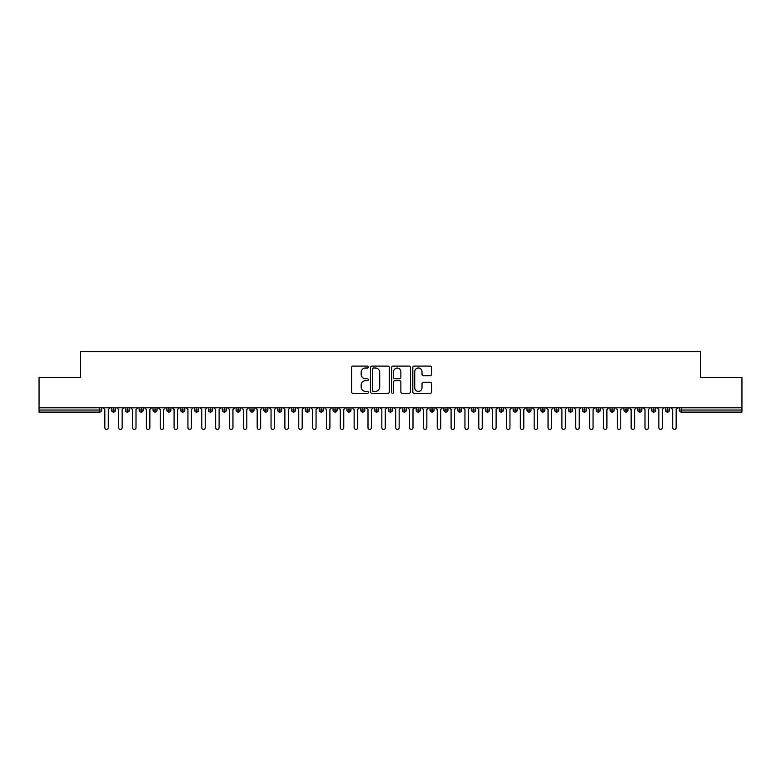 <?xml version="1.0" encoding="UTF-8"?>
<svg xmlns="http://www.w3.org/2000/svg" width="781" height="781" viewBox="0 0 781 781"><rect width="100%" height="100%" fill="white"/><g stroke="black" fill="none" stroke-linecap="round" stroke-linejoin="round"><path stroke-width="1.17" d="M368.339 367.05A0.947 0.947 0 0 0 367.392 366.104L352.944 366.104A1.357 1.357 0 0 0 351.587 367.46L351.587 391.935A1.357 1.357 0 0 0 352.944 393.292L367.392 393.292A0.947 0.947 0 0 0 368.339 392.335A0.947 0.947 0 0 0 367.392 391.388L365.518 391.388A4.354 4.354 0 0 1 361.173 387.034L361.173 385.004A4.354 4.354 0 0 1 365.518 380.65L367.392 380.65A0.947 0.947 0 0 0 368.339 379.693A0.947 0.947 0 0 0 367.392 378.746L365.518 378.746A4.354 4.354 0 0 1 361.173 374.392L361.173 372.352A4.354 4.354 0 0 1 365.518 368.007L367.392 368.007A0.947 0.947 0 0 0 368.339 367.05M430.233 375.69A1.357 1.357 0 0 0 431.59 374.324L431.59 367.46A1.357 1.357 0 0 0 430.233 366.104L414.194 366.104A1.357 1.357 0 0 0 412.827 367.46L412.827 391.935A1.357 1.357 0 0 0 414.194 393.292L430.233 393.292A1.357 1.357 0 0 0 431.59 391.935L431.59 383.637A1.357 1.357 0 0 0 430.233 382.28L423.37 382.28A1.357 1.357 0 0 0 422.004 383.637L422.004 387.747A3.641 3.641 0 0 1 418.372 391.388A3.641 3.641 0 0 1 414.731 387.747L414.731 371.639A3.641 3.641 0 0 1 418.372 368.007A3.641 3.641 0 0 1 422.004 371.639L422.004 374.324A1.357 1.357 0 0 0 423.37 375.69L430.233 375.69M39.05 407.809L741.95 407.809L741.95 377.477L700.401 377.477L700.401 351.577L80.599 351.577L80.599 377.477L39.05 377.477L39.05 410.025L99.607 410.025L99.607 407.809M389.309 367.46A1.357 1.357 0 0 0 387.952 366.104L371.912 366.104A1.357 1.357 0 0 0 370.545 367.46L370.545 391.935A1.357 1.357 0 0 0 371.912 393.292L387.952 393.292A1.357 1.357 0 0 0 389.309 391.935L389.309 367.46M393.048 366.104L409.088 366.104A1.357 1.357 0 0 1 410.455 367.46L410.455 391.935A1.357 1.357 0 0 1 409.088 393.292L402.225 393.292A1.357 1.357 0 0 1 400.868 391.935L400.868 382.007A1.357 1.357 0 0 0 399.511 380.65L394.952 380.65A1.357 1.357 0 0 0 393.595 382.007L393.595 392.335A0.947 0.947 0 0 1 392.638 393.292A0.947 0.947 0 0 1 391.691 392.335L391.691 367.46A1.357 1.357 0 0 1 393.048 366.104M101.686 410.025L99.607 410.025L99.607 412.104A2.079 2.079 0 0 0 101.686 410.025L101.686 407.809L101.686 410.025A2.079 2.079 0 0 1 99.607 412.104L39.05 412.104L39.05 410.025M741.95 407.809L741.95 412.104L681.393 412.104A2.079 2.079 0 0 1 679.314 410.025L679.314 407.809M113.528 407.809L113.528 412.104A2.079 2.079 0 0 1 111.449 410.025L111.449 407.809L111.449 410.025A2.079 2.079 0 0 0 113.528 412.104A2.079 2.079 0 0 0 115.539 410.035L115.539 407.809M127.381 407.809L127.381 412.104A2.079 2.079 0 0 1 125.302 410.025L125.302 407.809L125.302 410.025A2.079 2.079 0 0 0 127.381 412.104A2.079 2.079 0 0 0 129.392 410.035L129.392 407.809M141.234 407.809L141.234 412.104A2.079 2.079 0 0 1 139.155 410.025L139.155 407.809L139.155 410.025A2.079 2.079 0 0 0 141.234 412.104A2.079 2.079 0 0 0 143.235 410.035L143.235 407.809M155.077 407.809L155.077 412.104A2.079 2.079 0 0 1 153.008 410.025L153.008 407.809L153.008 410.025A2.079 2.079 0 0 0 155.077 412.104A2.079 2.079 0 0 0 157.088 410.035L157.088 407.809M168.93 407.809L168.93 412.104A2.079 2.079 0 0 1 166.851 410.025L166.851 407.809L166.851 410.025A2.079 2.079 0 0 0 168.93 412.104A2.079 2.079 0 0 0 170.941 410.035L170.941 407.809M182.783 407.809L182.783 412.104A2.079 2.079 0 0 1 180.704 410.025L180.704 407.809L180.704 410.025A2.079 2.079 0 0 0 182.783 412.104A2.079 2.079 0 0 0 184.785 410.035L184.785 407.809M196.627 407.809L196.627 412.104A2.079 2.079 0 0 1 194.557 410.025L194.557 407.809L194.557 410.025A2.079 2.079 0 0 0 196.627 412.104A2.079 2.079 0 0 0 198.638 410.035L198.638 407.809M210.479 407.809L210.479 412.104A2.079 2.079 0 0 1 208.4 410.025L208.4 407.809L208.4 410.025A2.079 2.079 0 0 0 210.479 412.104A2.079 2.079 0 0 0 212.491 410.035L212.491 407.809M224.332 407.809L224.332 412.104A2.079 2.079 0 0 1 222.253 410.025L222.253 407.809L222.253 410.025A2.079 2.079 0 0 0 224.332 412.104A2.079 2.079 0 0 0 226.344 410.035L226.344 407.809M238.185 407.809L238.185 412.104A2.079 2.079 0 0 1 236.106 410.025L236.106 407.809L236.106 410.025A2.079 2.079 0 0 0 238.185 412.104A2.079 2.079 0 0 0 240.187 410.035L240.187 407.809M252.029 407.809L252.029 412.104A2.079 2.079 0 0 1 249.959 410.025L249.959 407.809L249.959 410.025A2.079 2.079 0 0 0 252.029 412.104A2.079 2.079 0 0 0 254.04 410.035L254.04 407.809M265.882 407.809L265.882 412.104A2.079 2.079 0 0 1 263.802 410.025L263.802 407.809L263.802 410.025A2.079 2.079 0 0 0 265.882 412.104A2.079 2.079 0 0 0 267.893 410.035L267.893 407.809M279.735 407.809L279.735 412.104A2.079 2.079 0 0 1 277.655 410.025A2.079 2.079 0 0 0 279.735 412.104A2.079 2.079 0 0 1 277.655 410.025L277.655 407.809M281.746 407.809L281.746 410.035A2.079 2.079 0 0 1 279.735 412.104A2.079 2.079 0 0 0 281.746 410.035L277.655 410.025M293.588 412.104A2.079 2.079 0 0 1 291.508 410.025L291.508 407.809L291.508 410.025A2.079 2.079 0 0 0 293.588 412.104A2.079 2.079 0 0 0 295.589 410.035L295.589 407.809L295.589 410.025A2.079 2.079 0 0 1 293.588 412.104L293.588 410.025L295.589 410.025M307.431 407.809L307.431 412.104A2.079 2.079 0 0 1 305.351 410.025L305.351 407.809L305.351 410.025A2.079 2.079 0 0 0 307.431 412.104A2.079 2.079 0 0 0 309.442 410.035L309.442 407.809M321.284 407.809L321.284 412.104A2.079 2.079 0 0 1 319.204 410.025L319.204 407.809L319.204 410.025A2.079 2.079 0 0 0 321.284 412.104A2.079 2.079 0 0 0 323.295 410.035L323.295 407.809M335.137 407.809L335.137 410.025L333.057 410.025L333.057 407.809L333.057 410.025A2.079 2.079 0 0 0 335.137 412.104A2.079 2.079 0 0 0 337.138 410.035L337.138 407.809L337.138 410.025A2.079 2.079 0 0 1 335.137 412.104A2.079 2.079 0 0 1 333.057 410.025A2.079 2.079 0 0 0 335.137 412.104L335.137 410.025L337.138 410.025M348.98 407.809L348.98 412.104A2.079 2.079 0 0 1 346.91 410.025L346.91 407.809L346.91 410.025A2.079 2.079 0 0 0 348.98 412.104A2.079 2.079 0 0 0 350.991 410.035L350.991 407.809M362.833 407.809L362.833 412.104A2.079 2.079 0 0 1 360.754 410.025L360.754 407.809L360.754 410.025A2.079 2.079 0 0 0 362.833 412.104A2.079 2.079 0 0 0 364.844 410.035L364.844 407.809M376.686 407.809L376.686 412.104A2.079 2.079 0 0 1 374.607 410.025L374.607 407.809L374.607 410.025A2.079 2.079 0 0 0 376.686 412.104A2.079 2.079 0 0 0 378.697 410.035L378.697 407.809M390.539 407.809L390.539 412.104A2.079 2.079 0 0 1 388.46 410.025L388.46 407.809M392.54 407.809L392.54 410.025A2.079 2.079 0 0 1 390.539 412.104A2.079 2.079 0 0 0 392.54 410.035L388.46 410.025A2.079 2.079 0 0 0 390.539 412.104M404.382 412.104A2.079 2.079 0 0 1 402.303 410.025L402.303 407.809L402.303 410.025A2.079 2.079 0 0 0 404.382 412.104A2.079 2.079 0 0 0 406.393 410.035L406.393 407.809L406.393 410.025A2.079 2.079 0 0 1 404.382 412.104L404.382 410.025L406.393 410.025M418.235 407.809L418.235 412.104A2.079 2.079 0 0 1 416.156 410.025L416.156 407.809M420.246 407.809L420.246 410.025A2.079 2.079 0 0 1 418.235 412.104A2.079 2.079 0 0 0 420.246 410.035L416.156 410.025A2.079 2.079 0 0 0 418.235 412.104M432.088 407.809L432.088 412.104A2.079 2.079 0 0 1 430.009 410.025L430.009 407.809M434.09 407.809L434.09 410.035L434.09 407.809M445.931 407.809L445.931 412.104A2.079 2.079 0 0 1 443.862 410.025A2.079 2.079 0 0 0 445.931 412.104A2.079 2.079 0 0 1 443.862 410.025L443.862 407.809M447.943 407.809L447.943 410.035L447.943 407.809M459.784 407.809L459.784 412.104A2.079 2.079 0 0 1 457.705 410.025L457.705 407.809M461.796 407.809L461.796 410.035L461.796 407.809M473.637 407.809L473.637 412.104A2.079 2.079 0 0 1 471.558 410.025L471.558 407.809M475.649 407.809L475.649 410.025A2.079 2.079 0 0 1 473.637 412.104A2.079 2.079 0 0 0 475.649 410.035L471.558 410.025A2.079 2.079 0 0 0 473.637 412.104M487.49 407.809L487.49 412.104A2.079 2.079 0 0 1 485.411 410.025L485.411 407.809M489.492 407.809L489.492 410.035L489.492 407.809M501.334 407.809L501.334 412.104A2.079 2.079 0 0 1 499.254 410.025L499.254 407.809M503.345 407.809L503.345 410.035L503.345 407.809M515.187 407.809L515.187 412.104A2.079 2.079 0 0 1 513.107 410.025L513.107 407.809M517.198 407.809L517.198 410.035L517.198 407.809M529.04 407.809L529.04 412.104A2.079 2.079 0 0 1 526.96 410.025L526.96 407.809M531.041 407.809L531.041 410.025A2.079 2.079 0 0 1 529.04 412.104A2.079 2.079 0 0 0 531.041 410.035L526.96 410.025A2.079 2.079 0 0 0 529.04 412.104M542.883 407.809L542.883 412.104A2.079 2.079 0 0 1 540.813 410.025L540.813 407.809L540.813 410.025A2.079 2.079 0 0 0 542.883 412.104A2.079 2.079 0 0 0 544.894 410.035L544.894 407.809M556.736 407.809L556.736 412.104A2.079 2.079 0 0 1 554.656 410.025L554.656 407.809M558.747 407.809L558.747 410.035L558.747 407.809M570.589 407.809L570.589 412.104A2.079 2.079 0 0 1 568.509 410.025A2.079 2.079 0 0 0 570.589 412.104A2.079 2.079 0 0 1 568.509 410.025L568.509 407.809M572.6 407.809L572.6 410.035L572.6 407.809M584.442 407.809L584.442 412.104A2.079 2.079 0 0 1 582.362 410.025L582.362 407.809L582.362 410.025A2.079 2.079 0 0 0 584.442 412.104A2.079 2.079 0 0 0 586.443 410.035L586.443 407.809M598.285 407.809L598.285 412.104A2.079 2.079 0 0 1 596.215 410.025A2.079 2.079 0 0 0 598.285 412.104A2.079 2.079 0 0 1 596.215 410.025L596.215 407.809M600.296 407.809L600.296 410.035A2.079 2.079 0 0 1 598.285 412.104A2.079 2.079 0 0 0 600.296 410.035L596.215 410.025M612.138 407.809L612.138 412.104A2.079 2.079 0 0 1 610.059 410.025L610.059 407.809L610.059 410.025A2.079 2.079 0 0 0 612.138 412.104A2.079 2.079 0 0 0 614.149 410.035L614.149 407.809M625.991 407.809L625.991 412.104A2.079 2.079 0 0 1 623.912 410.025L623.912 407.809M627.992 407.809L627.992 410.035L627.992 407.809M639.834 407.809L639.834 412.104A2.079 2.079 0 0 1 637.765 410.025A2.079 2.079 0 0 0 639.834 412.104A2.079 2.079 0 0 1 637.765 410.025L637.765 407.809M641.845 407.809L641.845 410.035L641.845 407.809M653.687 407.809L653.687 412.104A2.079 2.079 0 0 1 651.608 410.025L651.608 407.809M655.698 407.809L655.698 410.035L655.698 407.809M667.54 407.809L667.54 412.104A2.079 2.079 0 0 1 665.461 410.025L665.461 407.809M669.551 407.809L669.551 410.035A2.079 2.079 0 0 1 667.54 412.104A2.079 2.079 0 0 0 669.551 410.035L665.461 410.025A2.079 2.079 0 0 0 667.54 412.104M293.588 407.809L293.588 410.025L291.508 410.025M404.382 407.809L404.382 410.025L402.303 410.025M432.088 412.104A2.079 2.079 0 0 0 434.09 410.035A2.079 2.079 0 0 1 432.088 412.104A2.079 2.079 0 0 1 430.009 410.025L434.09 410.025M445.931 412.104A2.079 2.079 0 0 0 447.943 410.035A2.079 2.079 0 0 1 445.931 412.104M459.784 412.104A2.079 2.079 0 0 0 461.796 410.035A2.079 2.079 0 0 1 459.784 412.104A2.079 2.079 0 0 1 457.705 410.025L461.796 410.025M487.49 412.104A2.079 2.079 0 0 0 489.492 410.035A2.079 2.079 0 0 1 487.49 412.104A2.079 2.079 0 0 1 485.411 410.025L489.492 410.025M501.334 412.104A2.079 2.079 0 0 0 503.345 410.035A2.079 2.079 0 0 1 501.334 412.104A2.079 2.079 0 0 1 499.254 410.025L503.345 410.025M515.187 412.104A2.079 2.079 0 0 0 517.198 410.035A2.079 2.079 0 0 1 515.187 412.104A2.079 2.079 0 0 1 513.107 410.025L517.198 410.025M556.736 412.104A2.079 2.079 0 0 0 558.747 410.035A2.079 2.079 0 0 1 556.736 412.104A2.079 2.079 0 0 1 554.656 410.025L558.747 410.025M570.589 412.104A2.079 2.079 0 0 0 572.6 410.035A2.079 2.079 0 0 1 570.589 412.104M625.991 412.104A2.079 2.079 0 0 0 627.992 410.035A2.079 2.079 0 0 1 625.991 412.104A2.079 2.079 0 0 1 623.912 410.025L627.992 410.025M639.834 412.104A2.079 2.079 0 0 0 641.845 410.035A2.079 2.079 0 0 1 639.834 412.104M653.687 412.104A2.079 2.079 0 0 0 655.698 410.035A2.079 2.079 0 0 1 653.687 412.104A2.079 2.079 0 0 1 651.608 410.025L655.698 410.025M681.393 412.104A2.079 2.079 0 0 1 679.314 410.025A2.079 2.079 0 0 0 681.393 412.104L681.393 410.025L741.95 410.025M373.406 368.007A0.947 0.947 0 0 0 372.449 368.954L372.449 390.441A0.947 0.947 0 0 0 373.406 391.388L375.378 391.388A4.354 4.354 0 0 0 379.722 387.034L379.722 372.352A4.354 4.354 0 0 0 375.378 368.007L373.406 368.007M400.868 371.707A3.641 3.641 0 0 0 397.226 368.076A3.641 3.641 0 0 0 393.595 371.707L393.595 377.389A1.357 1.357 0 0 0 394.952 378.746L399.511 378.746A1.357 1.357 0 0 0 400.868 377.389L400.868 371.707M103.112 407.809L104.839 409.547L104.839 427.685A1.728 1.728 0 0 0 106.567 429.423A1.728 1.728 0 0 0 108.305 427.685L108.305 409.547L110.033 407.809M116.955 407.809L118.692 409.547L118.692 427.685A1.728 1.728 0 0 0 120.42 429.423A1.728 1.728 0 0 0 122.148 427.685L122.148 409.547L123.886 407.809M130.808 407.809L132.536 409.547L132.536 427.685A1.728 1.728 0 0 0 134.273 429.423A1.728 1.728 0 0 0 136.001 427.685L136.001 409.547L137.729 407.809M144.661 407.809L146.389 409.547L146.389 427.685A1.728 1.728 0 0 0 148.117 429.423A1.728 1.728 0 0 0 149.854 427.685L149.854 409.547L151.582 407.809M158.504 407.809L160.242 409.547L160.242 427.685A1.728 1.728 0 0 0 161.97 429.423A1.728 1.728 0 0 0 163.698 427.685L163.698 409.547L165.435 407.809M172.357 407.809L174.095 409.547L174.095 427.685A1.728 1.728 0 0 0 175.823 429.423A1.728 1.728 0 0 0 177.551 427.685L177.551 409.547L179.288 407.809M186.21 407.809L187.938 409.547L187.938 427.685A1.728 1.728 0 0 0 189.676 429.423A1.728 1.728 0 0 0 191.404 427.685L191.404 409.547L193.132 407.809M200.063 407.809L201.791 409.547L201.791 427.685A1.728 1.728 0 0 0 203.519 429.423A1.728 1.728 0 0 0 205.257 427.685L205.257 409.547L206.985 407.809M213.906 407.809L215.644 409.547L215.644 427.685A1.728 1.728 0 0 0 217.372 429.423A1.728 1.728 0 0 0 219.1 427.685L219.1 409.547L220.838 407.809M227.759 407.809L229.487 409.547L229.487 427.685A1.728 1.728 0 0 0 231.225 429.423A1.728 1.728 0 0 0 232.953 427.685L232.953 409.547L234.681 407.809M241.612 407.809L243.34 409.547L243.34 427.685A1.728 1.728 0 0 0 245.068 429.423A1.728 1.728 0 0 0 246.806 427.685L246.806 409.547L248.534 407.809M255.455 407.809L257.193 409.547L257.193 427.685A1.728 1.728 0 0 0 258.921 429.423A1.728 1.728 0 0 0 260.659 427.685L260.659 409.547L262.387 407.809M269.308 407.809L271.046 409.547L271.046 427.685A1.728 1.728 0 0 0 272.774 429.423A1.728 1.728 0 0 0 274.502 427.685L274.502 409.547L276.24 407.809M283.161 407.809L284.889 409.547L284.889 427.685A1.728 1.728 0 0 0 286.627 429.423A1.728 1.728 0 0 0 288.355 427.685L288.355 409.547L290.083 407.809M297.014 407.809L298.742 409.547L298.742 427.685A1.728 1.728 0 0 0 300.47 429.423A1.728 1.728 0 0 0 302.208 427.685L302.208 409.547L303.936 407.809M310.858 407.809L312.595 409.547L312.595 427.685A1.728 1.728 0 0 0 314.323 429.423A1.728 1.728 0 0 0 316.051 427.685L316.051 409.547L317.789 407.809M324.711 407.809L326.438 409.547L326.438 427.685A1.728 1.728 0 0 0 328.176 429.423A1.728 1.728 0 0 0 329.904 427.685L329.904 409.547L331.632 407.809M338.563 407.809L340.291 409.547L340.291 427.685A1.728 1.728 0 0 0 342.019 429.423A1.728 1.728 0 0 0 343.757 427.685L343.757 409.547L345.485 407.809M352.416 407.809L354.144 409.547L354.144 427.685A1.728 1.728 0 0 0 355.872 429.423A1.728 1.728 0 0 0 357.61 427.685L357.61 409.547L359.338 407.809M366.26 407.809L367.997 409.547L367.997 427.685A1.728 1.728 0 0 0 369.725 429.423A1.728 1.728 0 0 0 371.453 427.685L371.453 409.547L373.191 407.809M380.113 407.809L381.841 409.547L381.841 427.685A1.728 1.728 0 0 0 383.578 429.423A1.728 1.728 0 0 0 385.306 427.685L385.306 409.547L387.034 407.809M393.966 407.809L395.694 409.547L395.694 427.685A1.728 1.728 0 0 0 397.422 429.423A1.728 1.728 0 0 0 399.159 427.685L399.159 409.547L400.887 407.809M407.809 407.809L409.547 409.547L409.547 427.685A1.728 1.728 0 0 0 411.275 429.423A1.728 1.728 0 0 0 413.003 427.685L413.003 409.547L414.74 407.809M421.662 407.809L423.39 409.547L423.39 427.685A1.728 1.728 0 0 0 425.128 429.423A1.728 1.728 0 0 0 426.856 427.685L426.856 409.547L428.584 407.809M435.515 407.809L437.243 409.547L437.243 427.685A1.728 1.728 0 0 0 438.981 429.423A1.728 1.728 0 0 0 440.709 427.685L440.709 409.547L442.436 407.809M449.368 407.809L451.096 409.547L451.096 427.685A1.728 1.728 0 0 0 452.824 429.423A1.728 1.728 0 0 0 454.562 427.685L454.562 409.547L456.289 407.809M463.211 407.809L464.949 409.547L464.949 427.685A1.728 1.728 0 0 0 466.677 429.423A1.728 1.728 0 0 0 468.405 427.685L468.405 409.547L470.142 407.809M477.064 407.809L478.792 409.547L478.792 427.685A1.728 1.728 0 0 0 480.53 429.423A1.728 1.728 0 0 0 482.258 427.685L482.258 409.547L483.986 407.809M490.917 407.809L492.645 409.547L492.645 427.685A1.728 1.728 0 0 0 494.373 429.423A1.728 1.728 0 0 0 496.111 427.685L496.111 409.547L497.839 407.809M504.76 407.809L506.498 409.547L506.498 427.685A1.728 1.728 0 0 0 508.226 429.423A1.728 1.728 0 0 0 509.954 427.685L509.954 409.547L511.692 407.809M518.613 407.809L520.341 409.547L520.341 427.685A1.728 1.728 0 0 0 522.079 429.423A1.728 1.728 0 0 0 523.807 427.685L523.807 409.547L525.545 407.809M532.466 407.809L534.194 409.547L534.194 427.685A1.728 1.728 0 0 0 535.932 429.423A1.728 1.728 0 0 0 537.66 427.685L537.66 409.547L539.388 407.809M546.319 407.809L548.047 409.547L548.047 427.685A1.728 1.728 0 0 0 549.775 429.423A1.728 1.728 0 0 0 551.513 427.685L551.513 409.547L553.241 407.809M560.162 407.809L561.9 409.547L561.9 427.685A1.728 1.728 0 0 0 563.628 429.423A1.728 1.728 0 0 0 565.356 427.685L565.356 409.547L567.094 407.809M574.015 407.809L575.743 409.547L575.743 427.685A1.728 1.728 0 0 0 577.481 429.423A1.728 1.728 0 0 0 579.209 427.685L579.209 409.547L580.937 407.809M587.868 407.809L589.596 409.547L589.596 427.685A1.728 1.728 0 0 0 591.324 429.423A1.728 1.728 0 0 0 593.062 427.685L593.062 409.547L594.79 407.809M601.712 407.809L603.449 409.547L603.449 427.685A1.728 1.728 0 0 0 605.177 429.423A1.728 1.728 0 0 0 606.905 427.685L606.905 409.547L608.643 407.809M615.565 407.809L617.302 409.547L617.302 427.685A1.728 1.728 0 0 0 619.03 429.423A1.728 1.728 0 0 0 620.758 427.685L620.758 409.547L622.496 407.809M629.418 407.809L631.146 409.547L631.146 427.685A1.728 1.728 0 0 0 632.883 429.423A1.728 1.728 0 0 0 634.611 427.685L634.611 409.547L636.339 407.809M643.271 407.809L644.999 409.547L644.999 427.685A1.728 1.728 0 0 0 646.727 429.423A1.728 1.728 0 0 0 648.464 427.685L648.464 409.547L650.192 407.809M657.114 407.809L658.852 409.547L658.852 427.685A1.728 1.728 0 0 0 660.58 429.423A1.728 1.728 0 0 0 662.308 427.685L662.308 409.547L664.045 407.809M670.967 407.809L672.695 409.547L672.695 427.685A1.728 1.728 0 0 0 674.433 429.423A1.728 1.728 0 0 0 676.161 427.685L676.161 409.547L677.888 407.809M681.393 407.809L681.393 410.025L679.314 410.025M111.449 410.025A2.079 2.079 0 0 0 113.528 412.104A2.079 2.079 0 0 0 115.539 410.035L111.449 410.025M125.302 410.025A2.079 2.079 0 0 0 127.381 412.104A2.079 2.079 0 0 0 129.392 410.035L125.302 410.025M139.155 410.025A2.079 2.079 0 0 0 141.234 412.104A2.079 2.079 0 0 0 143.235 410.035L139.155 410.025M153.008 410.025A2.079 2.079 0 0 0 155.077 412.104A2.079 2.079 0 0 0 157.088 410.035L153.008 410.025M166.851 410.025A2.079 2.079 0 0 0 168.93 412.104A2.079 2.079 0 0 0 170.941 410.035L166.851 410.025M180.704 410.025L184.785 410.025A2.079 2.079 0 0 1 182.783 412.104M194.557 410.025A2.079 2.079 0 0 0 196.627 412.104A2.079 2.079 0 0 0 198.638 410.035L194.557 410.025M208.4 410.025L212.491 410.025A2.079 2.079 0 0 1 210.479 412.104M222.253 410.025A2.079 2.079 0 0 0 224.332 412.104A2.079 2.079 0 0 0 226.344 410.035L222.253 410.025M236.106 410.025A2.079 2.079 0 0 0 238.185 412.104A2.079 2.079 0 0 0 240.187 410.035L236.106 410.025M249.959 410.025A2.079 2.079 0 0 0 252.029 412.104A2.079 2.079 0 0 0 254.04 410.035L249.959 410.025M263.802 410.025A2.079 2.079 0 0 0 265.882 412.104A2.079 2.079 0 0 0 267.893 410.035L263.802 410.025M305.351 410.025L309.442 410.025A2.079 2.079 0 0 1 307.431 412.104M319.204 410.025A2.079 2.079 0 0 0 321.284 412.104A2.079 2.079 0 0 0 323.295 410.035L319.204 410.025M346.91 410.025L350.991 410.025A2.079 2.079 0 0 1 348.98 412.104M360.754 410.025A2.079 2.079 0 0 0 362.833 412.104A2.079 2.079 0 0 0 364.844 410.035L360.754 410.025M374.607 410.025L378.697 410.025A2.079 2.079 0 0 1 376.686 412.104M443.862 410.025L447.943 410.025M540.813 410.025L544.894 410.025A2.079 2.079 0 0 1 542.883 412.104M568.509 410.025L572.6 410.025M582.362 410.025A2.079 2.079 0 0 0 584.442 412.104A2.079 2.079 0 0 0 586.443 410.035L582.362 410.025M610.059 410.025L614.149 410.025A2.079 2.079 0 0 1 612.138 412.104M637.765 410.025L641.845 410.025"/></g></svg>
